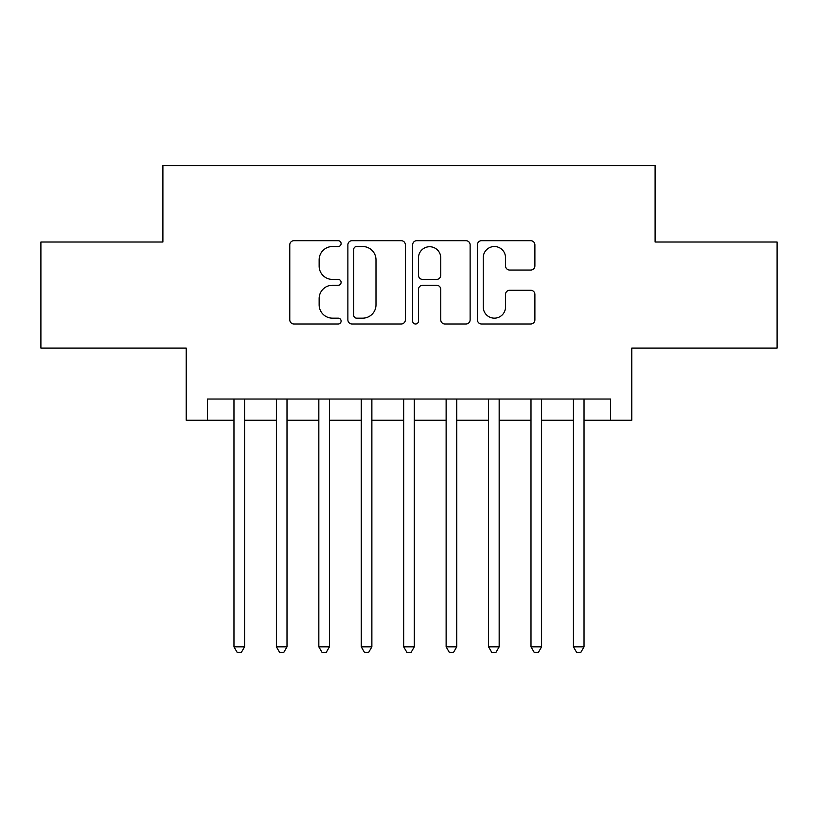 <?xml version="1.0" encoding="UTF-8"?>
<svg xmlns="http://www.w3.org/2000/svg" width="818" height="818" viewBox="0 0 818 818"><rect width="100%" height="100%" fill="white"/><g stroke="black" fill="none" stroke-linecap="round" stroke-linejoin="round"><path stroke-width="1.23" d="M341.106 243.6A2.914 2.914 0 0 0 338.192 240.686L293.938 240.686A4.162 4.162 0 0 0 289.776 244.858L289.776 319.828A4.162 4.162 0 0 0 293.938 323.989L338.192 323.989A2.914 2.914 0 0 0 341.106 321.075A2.914 2.914 0 0 0 338.192 318.161L332.466 318.161A13.323 13.323 0 0 1 319.143 304.828L319.143 298.58A13.323 13.323 0 0 1 332.466 285.257L338.192 285.257A2.914 2.914 0 0 0 341.106 282.343A2.914 2.914 0 0 0 338.192 279.429L332.466 279.429A13.323 13.323 0 0 1 319.143 266.095L319.143 259.848A13.323 13.323 0 0 1 332.466 246.525L338.192 246.525A2.914 2.914 0 0 0 341.106 243.6M530.718 270.052A4.162 4.162 0 0 0 534.89 265.891L534.89 244.858A4.162 4.162 0 0 0 530.718 240.686L481.577 240.686A4.162 4.162 0 0 0 477.405 244.858L477.405 319.828A4.162 4.162 0 0 0 481.577 323.989L530.718 323.989A4.162 4.162 0 0 0 534.89 319.828L534.89 294.419A4.162 4.162 0 0 0 530.718 290.257L509.686 290.257A4.162 4.162 0 0 0 505.524 294.419L505.524 307.016A11.145 11.145 0 0 1 494.379 318.161A11.145 11.145 0 0 1 483.244 307.016L483.244 257.66A11.145 11.145 0 0 1 494.379 246.525A11.145 11.145 0 0 1 505.524 257.66L505.524 265.891A4.162 4.162 0 0 0 509.686 270.052L530.718 270.052M207.445 420.248L207.445 399.031L610.555 399.031L610.555 420.248L631.772 420.248L631.772 348.11L777.1 348.11L777.1 242.026L655.106 242.026L655.106 165.655L162.894 165.655L162.894 242.026L40.9 242.026L40.9 348.11L186.228 348.11L186.228 420.248L233.968 420.248M405.36 244.858A4.162 4.162 0 0 0 401.188 240.686L352.047 240.686A4.162 4.162 0 0 0 347.875 244.858L347.875 319.828A4.162 4.162 0 0 0 352.047 323.989L401.188 323.989A4.162 4.162 0 0 0 405.36 319.828L405.36 244.858M416.812 240.686L465.953 240.686A4.162 4.162 0 0 1 470.125 244.858L470.125 319.828A4.162 4.162 0 0 1 465.953 323.989L444.92 323.989A4.162 4.162 0 0 1 440.759 319.828L440.759 289.419A4.162 4.162 0 0 0 436.597 285.257L422.64 285.257A4.162 4.162 0 0 0 418.479 289.419L418.479 321.075A2.914 2.914 0 0 1 415.564 323.989A2.914 2.914 0 0 1 412.64 321.075L412.64 244.858A4.162 4.162 0 0 1 416.812 240.686M244.572 420.248L276.402 420.248M287.006 420.248L318.836 420.248M329.439 420.248L361.259 420.248M371.873 420.248L403.693 420.248M414.307 420.248L446.127 420.248M456.741 420.248L488.561 420.248M499.164 420.248L530.994 420.248M541.598 420.248L573.428 420.248M584.032 420.248L610.555 420.248M356.628 246.525A2.914 2.914 0 0 0 353.713 249.439L353.713 315.247A2.914 2.914 0 0 0 356.628 318.161L362.66 318.161A13.323 13.323 0 0 0 375.994 304.828L375.994 259.848A13.323 13.323 0 0 0 362.66 246.525L356.628 246.525M440.759 257.874A11.145 11.145 0 0 0 429.614 246.729A11.145 11.145 0 0 0 418.479 257.874L418.479 275.257A4.162 4.162 0 0 0 422.64 279.429L436.597 279.429A4.162 4.162 0 0 0 440.759 275.257L440.759 257.874M244.572 399.031L244.572 646.833L233.968 646.833L233.968 399.031M244.572 646.833L241.392 652.345L237.148 652.345L233.968 646.833M287.006 399.031L287.006 646.833L276.402 646.833L276.402 399.031M287.006 646.833L283.826 652.345L279.582 652.345L276.402 646.833M329.439 399.031L329.439 646.833L318.836 646.833L318.836 399.031M329.439 646.833L326.259 652.345L322.016 652.345L318.836 646.833M371.873 399.031L371.873 646.833L361.259 646.833L361.259 399.031M371.873 646.833L368.693 652.345L364.45 652.345L361.259 646.833M414.307 399.031L414.307 646.833L403.693 646.833L403.693 399.031M414.307 646.833L411.117 652.345L406.883 652.345L403.693 646.833M456.741 399.031L456.741 646.833L446.127 646.833L446.127 399.031M456.741 646.833L453.55 652.345L449.307 652.345L446.127 646.833M499.164 399.031L499.164 646.833L488.561 646.833L488.561 399.031M499.164 646.833L495.984 652.345L491.741 652.345L488.561 646.833M541.598 399.031L541.598 646.833L530.994 646.833L530.994 399.031M541.598 646.833L538.418 652.345L534.174 652.345L530.994 646.833M584.032 399.031L584.032 646.833L573.428 646.833L573.428 399.031M584.032 646.833L580.852 652.345L576.608 652.345L573.428 646.833"/></g></svg>
